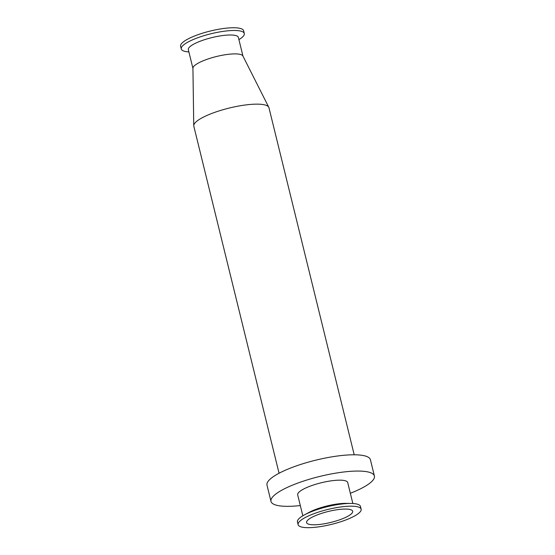 <?xml version="1.0" encoding="UTF-8"?>
<svg xmlns="http://www.w3.org/2000/svg" width="555" height="555" viewBox="0 0 555 555"><rect width="100%" height="100%" fill="white"/><g stroke="black" fill="none" stroke-linecap="round" stroke-linejoin="round"><path stroke-width="0.83" d="M238.914 39.627A32.454 7.687 166.2 0 0 244.304 33.487A32.454 7.687 166.2 0 0 210.955 33.765A32.454 7.687 166.2 0 0 181.27 48.972A32.454 7.687 166.2 0 0 185.752 51.553A32.454 7.687 166.2 0 0 188.887 51.913M244.304 33.487L243.631 30.761A32.454 7.687 166.2 0 0 210.283 31.038A32.454 7.687 166.2 0 0 180.597 46.245L181.27 48.972M242.965 56.117L238.366 37.379A25.759 6.098 166.2 0 0 211.892 37.601A25.759 6.098 166.2 0 0 188.332 49.672L192.939 68.404M354.208 454.788L268.96 107.732A38.69 9.164 166.2 0 0 268.786 107.261L242.889 55.965A25.759 6.098 166.2 0 0 216.533 56.499A25.759 6.098 166.2 0 0 192.932 68.237L193.75 125.694A38.69 9.164 166.2 0 0 193.813 126.193L279.061 473.248M268.786 107.261A38.69 9.164 166.2 0 0 229.201 108.065A38.69 9.164 166.2 0 0 193.75 125.694M350.344 493.27A53.245 12.612 166.2 0 0 374.403 475.996L370.407 459.727A53.245 12.612 166.2 0 0 315.691 460.185A53.245 12.612 166.2 0 0 266.997 485.132L270.993 501.394A53.245 12.612 166.2 0 0 278.339 505.64A53.245 12.612 166.2 0 0 300.31 505.556M374.403 475.996A53.245 12.612 166.2 0 0 319.687 476.454A53.245 12.612 166.2 0 0 270.993 501.394M352.855 503.51L347.707 482.552A25.759 6.098 166.2 0 0 321.241 482.774A25.759 6.098 166.2 0 0 297.681 494.838L302.829 515.803M361.145 509.185L360.473 506.458A32.454 7.687 166.2 0 0 351.135 503.447L345.994 503.371A25.759 6.098 166.2 0 0 308.844 512.494L304.327 514.95A32.454 7.687 166.2 0 0 297.445 521.936L298.111 524.662A32.454 7.687 166.2 0 0 302.593 527.25A32.454 7.687 166.2 0 0 338.966 522.31A32.454 7.687 166.2 0 0 361.145 509.185A32.454 7.687 166.2 0 0 327.797 509.462A32.454 7.687 166.2 0 0 298.111 524.662M351.135 503.447A32.454 7.687 166.2 0 0 304.327 514.95M309.856 524.475A23.733 5.619 166.2 0 0 336.455 520.867A23.733 5.619 166.2 0 0 352.675 511.266A23.733 5.619 166.2 0 0 328.289 511.467A23.733 5.619 166.2 0 0 306.582 522.588A23.733 5.619 166.2 0 0 309.856 524.475"/></g></svg>
